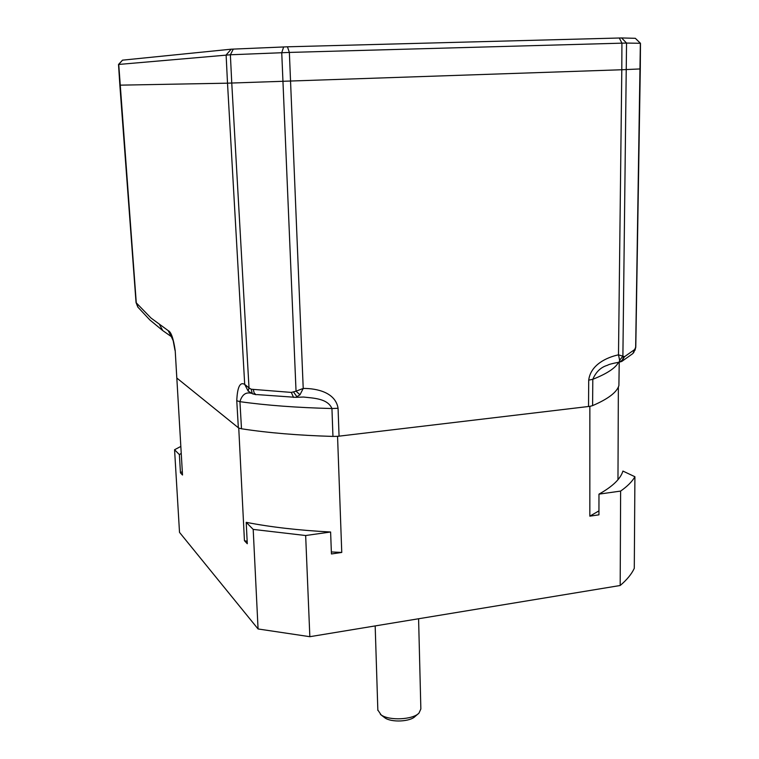 <?xml version="1.0" encoding="UTF-8"?>
<svg xmlns="http://www.w3.org/2000/svg" width="759" height="759" viewBox="0 0 759 759"><rect width="100%" height="100%" fill="white"/><g stroke="black" fill="none" stroke-linecap="round" stroke-linejoin="round"><path stroke-width="1.14" d="M598.946 510.873L589.838 516.158L589.857 406.369L588.529 406.53L588.709 380.155C590.625 364.747 606.707 357.356 618.49 354.832L621.801 69.752L640.292 68.936L635.795 346.322L635.046 350.222M618.367 386.995L617.968 479.707M619.23 362.261L618.898 385.61C616.858 392.299 608.092 398.968 592.608 405.619L589.857 406.369M589.999 406.321L337.556 436.34L341.759 552.448L331.36 551.945M598.974 494.137C612.617 486.51 620.596 478.815 622.921 471.064L634.913 476.737C632.19 481.538 627.427 486.31 620.625 491.082L598.974 494.137L598.936 514.83L589.838 516.158M341.759 552.448L331.436 553.966L330.611 532.002L305.659 535.522L309.843 636.697L620.179 585.502C626.896 579.81 631.602 574.089 634.287 568.33L634.913 476.737M163.166 330.886L171.335 336.607L168.185 330.63C171.079 331.759 173.422 338.438 175.215 350.677L182.511 475.02L180.462 472.838L179.38 454.613L181.24 453.36M176.809 378.143L175.215 350.677M337.556 436.34L332.954 436.425C298.344 435.4 267.861 432.848 241.504 428.778L238.753 428.085L176.894 378.096M238.753 428.085L244.436 540.702L247.282 543.729L246.21 522.334L253.193 529.403L258.069 628.964L179.513 532.382L174.57 449.736L179.38 454.613M238.971 428.114L238.345 427.753L236.77 400.724C237.358 387.081 240.005 381.644 244.702 384.405L227.51 83.177L621.801 69.752L621.925 43.159L289.359 52.428L230.375 54.771L118.518 64.468L119.856 85.16L227.51 83.177L226.116 54.999L231.191 49.193L287.462 46.802L621.63 37.95L635.34 38.311L640.463 43.282M247.159 541.3L244.436 540.702M287.462 46.802L289.359 52.428L303.221 388.437C316.939 388.333 335.506 392.431 338.068 408.266L339.064 436.159L337.271 436.33M620.179 585.502L620.625 491.082M182.312 471.538L180.462 472.838M330.611 532.002C298.999 530.361 270.868 527.144 246.21 522.334M305.659 535.522L253.193 529.403M174.57 449.736L180.832 446.434M309.843 636.697L258.069 628.964M377.83 709.997L381.151 714.931C389.31 720.879 412.868 719.75 418.968 713.118L420.856 708.982L418.588 618.756M418.105 713.868L415.126 716.43C410.221 721.743 391.483 722.644 384.936 717.881L380.411 714.399M119.856 85.16L136.051 302.613L150.965 318.002L168.185 330.63M174.987 350.335L173.194 340.725L171.306 336.569M138.1 307.395L136.288 302.955L118.736 64.439L122.503 60.16L231.191 49.193M640.292 68.936L640.473 43.291L626.545 43.064L622.892 356.199L624.524 356.683L621.536 361.531L618.357 362.356C612.171 363.504 608.566 364.481 607.523 365.269C600.919 367.147 596.014 371.825 592.798 379.301L592.608 405.619M251.229 393.266C245.802 391.9 242.036 394.699 239.929 401.663L241.504 428.778M332.954 436.425L331.939 408.532C327.584 398.361 313.363 398.181 303.467 397.033L303.221 397.023M621.963 361.303L632.902 353.523L635.663 347.252L640.359 43.272L635.34 38.311M294.131 397.261L293.534 397.403L291.323 392.412L296.038 391.189L299.985 394.775L295.877 397.346L257.111 394.595M253.326 389.737L254.246 393.219L256.219 394.718L252.33 393.76L251.182 389.225L291.323 392.412M233.326 49.069L230.375 54.771L231.761 83.063L249.009 387.896L251.182 389.225M635.255 348.704L633.632 352.764M622.892 356.199L618.49 354.832L619.629 360.25L622.892 356.199M619.021 362.28L622.257 360.221L623.718 356.815M618.357 362.356L619.173 362.128L619.629 360.25M293.695 392.213L297.158 397.052L296.456 397.251M299.985 394.775L303.221 388.437L296.038 391.189L281.741 52.684L283.657 46.925M249.009 387.896L244.702 384.405L248.174 391.094L249.009 387.896M252.671 393.864L248.174 391.094M621.63 37.95L626.545 43.064L621.925 43.159L619.316 37.988M118.518 64.468L122.503 60.16M136.06 302.613L137.825 307.072L149.827 319.928L162.787 330.62L159.57 324.691M618.898 385.61L619.221 362.261M618.509 362.337C615.549 368.02 606.982 373.675 592.798 379.301L588.709 380.155M338.068 408.266L331.939 408.532C297.101 407.668 266.428 405.372 239.929 401.663L236.77 400.724M624.524 356.683L634.837 349.425M377.849 710.415L375.174 625.919M635.786 346.673L635.663 347.897M303.467 397.033L296.067 397.327"/></g></svg>
